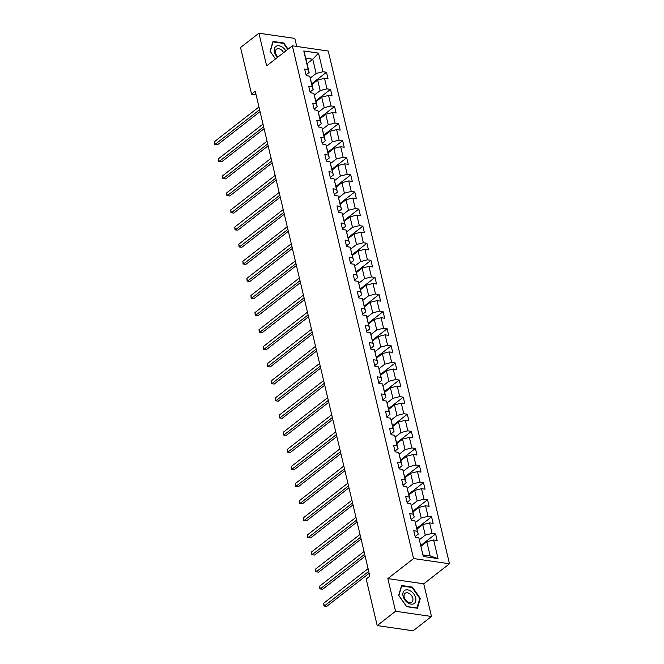 <?xml version="1.0" encoding="UTF-8"?>
<svg xmlns="http://www.w3.org/2000/svg" width="664" height="664" viewBox="0 0 664 664"><rect width="100%" height="100%" fill="white"/><g stroke="black" fill="none" stroke-linecap="round" stroke-linejoin="round"><path stroke-width="1" d="M296.725 46.455L294.824 38.421L258.91 33.2L240.542 47.517L251.556 94.097L256.063 94.753M449.478 563.769L328.265 51.037L292.351 45.816L413.564 558.557L449.478 563.769L423.757 583.822L387.842 578.601L395.561 611.262L431.476 616.482L423.757 583.822M431.476 616.482L413.108 630.8L377.193 625.579L395.561 611.262M307.058 63.669L312.761 59.229L305.772 58.208L309.133 72.459L308.196 69.604L304.651 69.089L306.204 75.663L309.748 76.177L312.238 86.702L308.694 86.187L310.246 92.761L313.79 93.275L316.28 103.8L312.736 103.285L314.288 109.867L317.832 110.382L320.322 120.898L316.778 120.383L318.33 126.965L321.874 127.48L324.364 137.996L320.82 137.481L322.372 144.063L325.916 144.578L328.406 155.094L324.862 154.579L326.414 161.161L329.958 161.676L332.448 172.192L328.904 171.677L330.456 178.259L334 178.774L336.49 189.298L332.946 188.783L334.498 195.357L338.042 195.872L340.532 206.396L336.988 205.881L338.54 212.455L342.084 212.97L344.574 223.494L341.03 222.979L342.582 229.553L346.127 230.068L348.617 240.592L345.072 240.077L346.625 246.651L350.169 247.166L352.659 257.69L349.115 257.175L350.667 263.749L354.211 264.264L356.701 274.788L353.157 274.273L354.709 280.847L358.253 281.362L360.743 291.886L357.199 291.371L358.751 297.945L362.295 298.46L364.785 308.984L361.241 308.469L362.793 315.043L366.337 315.558L368.827 326.082L365.283 325.567L366.835 332.141L370.379 332.656L372.869 343.18L369.325 342.666L370.877 349.247L374.421 349.762L376.911 360.278L373.367 359.763L374.919 366.345L378.463 366.86L380.945 377.376L377.409 376.861L378.961 383.443L382.505 383.958L384.987 394.474L381.451 393.959L383.003 400.541L386.548 401.056L389.029 411.572L385.493 411.058L387.046 417.639L390.59 418.154L393.071 428.678L389.536 428.164L391.088 434.737L394.632 435.252L397.113 445.776L393.578 445.262L395.13 451.835L398.674 452.35L401.156 462.874L397.62 462.36L399.172 468.933L402.716 469.448L405.198 479.972L401.662 479.458L403.214 486.031L406.758 486.546L409.24 497.07L405.704 496.556L407.256 503.129L410.8 503.644L413.282 514.168L409.738 513.654L411.298 520.227L414.842 520.742L417.324 531.266L413.78 530.752L415.34 537.325L418.884 537.84L423.283 556.474L438.041 558.623L430.181 555.959L426.811 541.716L421.117 546.157M308.196 69.604L303.788 50.97L318.546 53.112L322.945 71.745L326.489 72.26L311.798 83.714M438.041 558.623L433.634 539.99L437.178 540.504L435.625 533.922L432.081 533.408L429.591 522.883L433.135 523.406L431.583 516.824L428.039 516.31L425.549 505.785L429.093 506.3L427.541 499.726L423.997 499.212L421.507 488.687L425.051 489.202L423.499 482.628L419.955 482.114L417.465 471.589L421.009 472.104L419.457 465.53L415.913 465.016L413.423 454.491L416.967 455.006L415.415 448.432L411.871 447.918L409.381 437.393L412.925 437.908L411.373 431.334L407.829 430.82L405.339 420.295L408.883 420.81L407.331 414.236L403.787 413.722L401.297 403.197L404.841 403.712L403.289 397.138L399.745 396.624L397.255 386.099L400.799 386.614L399.247 380.04L395.702 379.526L393.212 369.001L396.757 369.516L395.204 362.942L391.66 362.428L389.17 351.903L392.714 352.418L391.162 345.836L387.618 345.322L385.128 334.805L388.672 335.32L387.12 328.738L383.576 328.224L381.086 317.707L384.63 318.222L383.078 311.64L379.534 311.125L377.044 300.609L380.588 301.124L379.036 294.542L375.492 294.027L373.002 283.503L376.546 284.026L374.994 277.444L371.45 276.929L368.96 266.405L372.504 266.92L370.952 260.346L367.408 259.832L364.926 249.307L368.462 249.822L366.91 243.248L363.366 242.733L360.884 232.209L364.42 232.724L362.868 226.15L359.324 225.636L356.842 215.111L360.378 215.626L358.826 209.052L355.281 208.537L352.8 198.013L356.336 198.528L354.783 191.954L351.239 191.44L348.758 180.915L352.293 181.43L350.741 174.856L347.197 174.341L344.716 163.817L348.251 164.332L346.699 157.758L343.155 157.243L340.673 146.719L344.209 147.234L342.657 140.66L339.113 140.145L336.631 129.621L340.175 130.136L338.615 123.562L335.071 123.047L332.589 112.523L336.133 113.038L334.573 106.456L331.029 105.941L328.547 95.425L332.091 95.94L330.531 89.358L326.987 88.843L324.505 78.327L328.049 78.842L326.489 72.26M377.193 625.579L366.179 579L369.856 576.136L255.233 91.234L251.556 94.097M309.748 76.177L313.176 89.557L310.063 91.989M311.98 84.494L317.683 80.053L320.164 90.57L314.387 95.076M313.176 89.557L312.238 86.702M324.505 78.327L317.683 80.053M326.987 88.843L320.164 90.57M313.79 93.275L317.218 106.655L314.105 109.087M316.022 101.592L321.725 97.151L324.206 107.668L318.429 112.174M317.218 106.655L316.28 103.8M328.547 95.425L321.725 97.151M331.029 105.941L324.206 107.668M317.832 110.382L321.26 123.753L318.147 126.185M320.065 118.69L325.767 114.249L328.248 124.774L322.472 129.281M321.26 123.753L320.322 120.898M332.589 112.523L325.767 114.249M335.071 123.047L328.248 124.774M321.874 127.48L325.302 140.851L322.189 143.283M324.107 135.788L329.809 131.347L332.291 141.872L326.514 146.379M325.302 140.851L324.364 137.996M336.631 129.621L329.809 131.347M339.113 140.145L332.291 141.872M325.916 144.578L329.344 157.949L326.231 160.381M328.149 152.886L333.851 148.445L336.333 158.97L330.556 163.477M329.344 157.949L328.406 155.094M340.673 146.719L333.851 148.445M343.155 157.243L336.333 158.97M329.958 161.676L333.386 175.047L330.274 177.479M332.191 169.984L337.893 165.543L340.375 176.068L334.598 180.575M333.386 175.047L332.448 172.192M344.716 163.817L337.893 165.543M347.197 174.341L340.375 176.068M334 178.774L337.428 192.153L334.316 194.577M336.233 187.082L341.935 182.642L344.417 193.166L338.64 197.673M337.428 192.153L336.49 189.298M348.758 180.915L341.935 182.642M351.239 191.44L344.417 193.166M338.042 195.872L341.47 209.251L338.358 211.675M340.275 204.18L345.977 199.739L348.459 210.264L342.682 214.771M341.47 209.251L340.532 206.396M352.8 198.013L345.977 199.739M355.281 208.537L348.459 210.264M342.084 212.97L345.512 226.349L342.4 228.773M344.317 221.278L350.019 216.837L352.501 227.362L346.724 231.869M345.512 226.349L344.574 223.494M356.842 215.111L350.019 216.837M359.324 225.636L352.501 227.362M346.127 230.068L349.554 243.447L346.442 245.871M348.359 238.376L354.061 233.936L356.543 244.46L350.766 248.967M349.554 243.447L348.617 240.592M360.884 232.209L354.061 233.936M363.366 242.733L356.543 244.46M350.169 247.166L353.597 260.545L350.484 262.969M352.401 255.482L358.103 251.033L360.585 261.558L354.808 266.065M353.597 260.545L352.659 257.69M364.926 249.307L358.103 251.033M367.408 259.832L360.585 261.558M354.211 264.264L357.639 277.643L354.526 280.067M356.443 272.58L362.146 268.132L364.627 278.656L358.851 283.163M357.639 277.643L356.701 274.788M368.96 266.405L362.146 268.132M371.45 276.929L364.627 278.656M358.253 281.362L361.681 294.741L358.568 297.173M360.486 289.678L366.188 285.238L368.669 295.754L362.893 300.261M361.681 294.741L360.743 291.886M373.002 283.503L366.188 285.238M375.492 294.027L368.669 295.754M362.295 298.46L365.723 311.839L362.61 314.271M364.528 306.776L370.23 302.336L372.712 312.852L366.935 317.359M365.723 311.839L364.785 308.984M377.044 300.609L370.23 302.336M379.534 311.125L372.712 312.852M366.337 315.558L369.765 328.937L366.652 331.369M368.57 323.874L374.272 319.434L376.754 329.95L370.977 334.457M369.765 328.937L368.827 326.082M381.086 317.707L374.272 319.434M383.576 328.224L376.754 329.95M370.379 332.656L373.807 346.035L370.695 348.467M372.612 340.972L378.314 336.532L380.796 347.048L375.019 351.555M373.807 346.035L372.869 343.18M385.128 334.805L378.314 336.532M387.618 345.322L380.796 347.048M374.421 349.762L377.849 363.133L374.737 365.565M376.654 358.07L382.348 353.63L384.838 364.154L379.053 368.661M377.849 363.133L376.911 360.278M389.17 351.903L382.348 353.63M391.66 362.428L384.838 364.154M378.463 366.86L381.891 380.231L378.779 382.663M380.696 375.168L386.39 370.728L388.88 381.252L383.095 385.759M381.891 380.231L380.945 377.376M393.212 369.001L386.39 370.728M395.702 379.526L388.88 381.252M382.505 383.958L385.933 397.329L382.821 399.761M384.738 392.266L390.432 387.826L392.922 398.35L387.137 402.857M385.933 397.329L384.987 394.474M397.255 386.099L390.432 387.826M399.745 396.624L392.922 398.35M386.548 401.056L389.976 414.427L386.863 416.859M388.78 409.364L394.474 404.924L396.964 415.448L391.179 419.955M389.976 414.427L389.029 411.572M401.297 403.197L394.474 404.924M403.787 413.722L396.964 415.448M390.59 418.154L394.018 431.534L390.905 433.957M392.822 426.462L398.516 422.022L401.006 432.546L395.221 437.053M394.018 431.534L393.071 428.678M405.339 420.295L398.516 422.022M407.829 430.82L401.006 432.546M394.632 435.252L398.06 448.632L394.947 451.055M396.864 443.56L402.558 439.12L405.048 449.644L399.263 454.151M398.06 448.632L397.113 445.776M409.381 437.393L402.558 439.12M411.871 447.918L405.048 449.644M398.674 452.35L402.102 465.73L398.989 468.153M400.907 460.658L406.6 456.218L409.09 466.742L403.305 471.249M402.102 465.73L401.156 462.874M413.423 454.491L406.6 456.218M415.913 465.016L409.09 466.742M402.716 469.448L406.144 482.828L403.031 485.251M404.949 477.756L410.642 473.316L413.132 483.84L407.347 488.347M406.144 482.828L405.198 479.972M417.465 471.589L410.642 473.316M419.955 482.114L413.132 483.84M406.758 486.546L410.186 499.926L407.073 502.349M408.991 494.863L414.685 490.414L417.175 500.938L411.389 505.445M410.186 499.926L409.24 497.07M421.507 488.687L414.685 490.414M423.997 499.212L417.175 500.938M410.8 503.644L414.228 517.024L411.116 519.447M413.033 511.961L418.727 507.512L421.217 518.036L415.432 522.543M414.228 517.024L413.282 514.168M425.549 505.785L418.727 507.512M428.039 516.31L421.217 518.036M414.842 520.742L418.27 534.122L415.158 536.553M417.075 529.059L422.769 524.618L425.259 535.134L419.474 539.641M418.27 534.122L417.324 531.266M429.591 522.883L422.769 524.618M432.081 533.408L425.259 535.134M418.884 537.84L423.283 556.474M433.634 539.99L426.811 541.716M258.91 33.2L266.637 65.86L292.351 45.816M387.842 578.601L413.564 558.557M423.192 554.946L430.181 555.959M309.133 72.459L306.021 74.891M310.345 77.978L316.122 73.472L312.761 59.229L318.546 53.112M305.772 58.208L303.788 50.97M322.945 71.745L316.122 73.472M435.625 533.922L420.934 545.376M431.583 516.824L416.892 528.278M427.541 499.726L412.85 511.18M423.499 482.628L408.808 494.082M419.457 465.53L404.766 476.984M415.415 448.432L400.724 459.886M411.373 431.334L396.682 442.788M407.331 414.236L392.64 425.682M403.289 397.138L388.598 408.584M399.247 380.04L384.556 391.486M395.204 362.942L380.513 374.388M391.162 345.836L376.471 357.29M387.12 328.738L372.429 340.192M383.078 311.64L368.387 323.094M379.036 294.542L364.345 305.996M374.994 277.444L360.303 288.898M370.952 260.346L356.261 271.8M366.91 243.248L352.219 254.702M362.868 226.15L348.177 237.604M358.826 209.052L344.135 220.506M354.783 191.954L340.092 203.408M350.741 174.856L336.05 186.302M346.699 157.758L332.008 169.204M342.657 140.66L327.966 152.106M338.615 123.562L323.924 135.008M334.573 106.456L319.882 117.91M330.531 89.358L315.84 100.812M420.32 598.455L412.41 587.092L401.596 585.524L398.69 595.309L406.592 606.672L417.415 608.249L420.32 598.455L419.714 598.928M288.076 49.153L283.794 43.011L272.979 41.434L270.074 51.228L275.469 58.98M411.921 587.474L412.41 587.092M283.304 43.392L283.794 43.011M368.727 571.38L324.339 605.983L323.692 603.244L368.08 568.641M369.176 573.281L326.763 606.332L323.916 606.008L323.692 603.244M326.763 606.332L323.916 606.008M411.049 591.284A8.092 5.362 52.1 0 0 403.048 592.645A8.092 5.362 52.1 0 0 407.663 602.713A8.092 5.362 52.1 0 0 415.664 601.352A8.092 5.362 52.1 0 0 411.049 591.284M409.647 593.765A5.536 3.677 52.1 0 0 405.082 593.309A5.536 3.677 52.1 0 0 407.322 601.584A5.536 3.677 52.1 0 0 411.896 602.049A5.536 3.677 52.1 0 0 409.647 593.765M417.017 608.008L406.542 606.489L398.873 595.475L401.695 585.988L412.17 587.515L419.839 598.521L416.826 608.158M285.844 50.896A8.092 5.362 52.1 0 0 277.801 45.75A8.092 5.362 52.1 0 0 274.431 51.999A8.092 5.362 52.1 0 0 277.535 57.37M283.603 52.639A5.536 3.677 52.1 0 0 276.465 49.219A5.536 3.677 52.1 0 0 275.552 52.962A5.536 3.677 52.1 0 0 278.033 56.98M275.518 58.938L270.265 51.394L273.078 41.907L283.561 43.426L287.728 49.418M364.685 554.282L320.297 588.885L319.65 586.146L364.038 551.543M365.134 556.175L322.721 589.234L319.874 588.91L319.65 586.146M322.721 589.234L319.874 588.91M360.643 537.184L316.255 571.787L315.607 569.048L359.996 534.445M361.091 539.077L318.678 572.136L315.832 571.812L315.607 569.048M318.678 572.136L315.832 571.812M356.601 520.086L312.213 554.689L311.565 551.95L355.954 517.347M357.049 521.979L314.636 555.038L311.789 554.714L311.565 551.95M314.636 555.038L311.789 554.714M352.559 502.988L308.171 537.591L307.523 534.844L351.912 500.249M353.007 504.881L310.594 537.94L307.747 537.616L307.523 534.844M310.594 537.94L307.747 537.616M348.517 485.89L304.129 520.493L303.481 517.746L347.87 483.151M348.965 487.783L306.552 520.842L303.705 520.518L303.481 517.746M306.552 520.842L303.705 520.518M344.475 468.792L300.087 503.387L299.439 500.648L343.827 466.053M344.923 470.685L302.51 503.744L299.663 503.42L299.439 500.648M302.51 503.744L299.663 503.42M340.441 451.694L296.044 486.289L295.397 483.55L339.785 448.955M340.881 453.587L298.468 486.646L295.621 486.322L295.397 483.55M298.468 486.646L295.621 486.322M336.399 434.596L292.002 469.191L291.355 466.452L335.743 431.857M336.847 436.489L294.426 469.548L291.579 469.224L291.355 466.452M294.426 469.548L291.579 469.224M332.357 417.498L287.96 452.093L287.313 449.354L331.709 414.751M332.805 419.391L290.384 452.45L287.537 452.126L287.313 449.354M290.384 452.45L287.537 452.126M328.315 400.4L283.918 434.995L283.271 432.256L327.667 397.653M328.763 402.293L286.342 435.352L283.495 435.028L283.271 432.256M286.342 435.352L283.495 435.028M324.273 383.294L279.876 417.897L279.229 415.158L323.625 380.555M324.721 385.195L282.3 418.254L279.453 417.93L279.229 415.158M282.3 418.254L279.453 417.93M320.231 366.196L275.834 400.799L275.187 398.06L319.583 363.457M320.679 368.097L278.257 401.156L275.411 400.824L275.187 398.06M278.257 401.156L275.411 400.824M316.188 349.098L271.792 383.701L271.144 380.962L315.541 346.359M316.637 350.999L274.224 384.049L271.368 383.726L271.144 380.962M274.224 384.049L271.368 383.726M312.146 332L267.75 366.603L267.102 363.864L311.499 329.261M312.595 333.901L270.182 366.951L267.326 366.628L267.102 363.864M270.182 366.951L267.326 366.628M308.104 314.902L263.708 349.505L263.06 346.766L307.457 312.163M308.553 316.794L266.139 349.853L263.284 349.53L263.06 346.766M266.139 349.853L263.284 349.53M304.062 297.804L259.666 332.407L259.018 329.668L303.415 295.065M304.51 299.696L262.097 332.755L259.242 332.432L259.018 329.668M262.097 332.755L259.242 332.432M300.02 280.706L255.623 315.309L254.976 312.57L299.373 277.967M300.468 282.598L258.055 315.657L255.2 315.334L254.976 312.57M258.055 315.657L255.2 315.334M295.978 263.608L251.581 298.211L250.934 295.463L295.331 260.869M296.426 265.5L254.013 298.559L251.158 298.236L250.934 295.463M254.013 298.559L251.158 298.236M291.936 246.51L247.539 281.113L246.892 278.365L291.288 243.771M292.384 248.402L249.971 281.461L247.116 281.138L246.892 278.365M249.971 281.461L247.116 281.138M287.894 229.412L243.497 264.006L242.85 261.267L287.246 226.673M288.342 231.304L245.929 264.363L243.074 264.04L242.85 261.267M245.929 264.363L243.074 264.04M283.852 212.314L239.455 246.908L238.808 244.169L283.204 209.575M284.3 214.206L241.887 247.265L239.04 246.942L238.808 244.169M241.887 247.265L239.04 246.942M279.81 195.216L235.413 229.81L234.766 227.071L279.162 192.477M280.258 197.108L237.845 230.167L234.998 229.844L234.766 227.071M237.845 230.167L234.998 229.844M275.767 178.118L231.371 212.712L230.723 209.973L275.12 175.371M276.216 180.01L233.803 213.069L230.956 212.746L230.723 209.973M233.803 213.069L230.956 212.746M271.725 161.02L227.329 195.614L226.681 192.875L271.078 158.273M272.174 162.912L229.761 195.971L226.914 195.648L226.681 192.875M229.761 195.971L226.914 195.648M267.683 143.914L223.287 178.516L222.639 175.777L267.036 141.175M268.132 145.814L225.718 178.873L222.872 178.55L222.639 175.777M225.718 178.873L222.872 178.55M263.641 126.816L219.244 161.418L218.597 158.679L262.994 124.077M264.089 128.716L221.676 161.775L218.829 161.443L218.597 158.679M221.676 161.775L218.829 161.443M259.599 109.718L215.202 144.32L214.555 141.581L258.952 106.979M260.047 111.618L217.634 144.669L214.787 144.345L214.555 141.581M217.634 144.669L214.787 144.345"/></g></svg>
